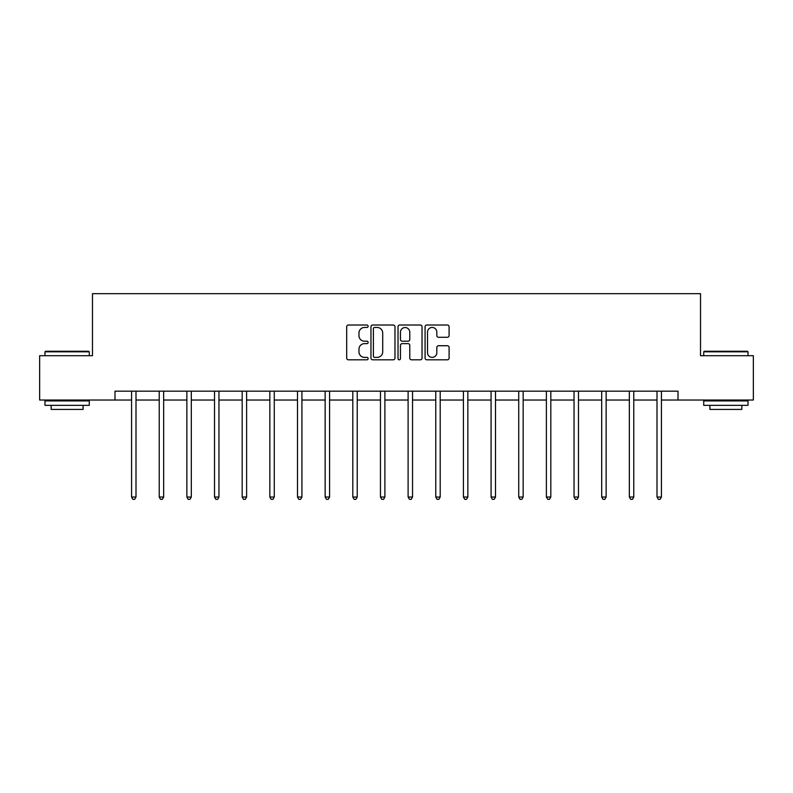 <?xml version="1.0" encoding="UTF-8"?>
<svg xmlns="http://www.w3.org/2000/svg" width="793" height="793" viewBox="0 0 793 793"><rect width="100%" height="100%" fill="white"/><g stroke="black" fill="none" stroke-linecap="round" stroke-linejoin="round"><path stroke-width="1.19" d="M368.14 326.23A1.219 1.219 0 0 0 366.921 325.011L348.434 325.011A1.745 1.745 0 0 0 346.69 326.756L346.69 358.079A1.745 1.745 0 0 0 348.434 359.814L366.921 359.814A1.219 1.219 0 0 0 368.14 358.595A1.219 1.219 0 0 0 366.921 357.375L364.522 357.375A5.571 5.571 0 0 1 358.961 351.814L358.961 349.198A5.571 5.571 0 0 1 364.522 343.637L366.921 343.637A1.219 1.219 0 0 0 368.14 342.417A1.219 1.219 0 0 0 366.921 341.198L364.522 341.198A5.571 5.571 0 0 1 358.961 335.627L358.961 333.02A5.571 5.571 0 0 1 364.522 327.45L366.921 327.45A1.219 1.219 0 0 0 368.14 326.23M447.351 337.283A1.745 1.745 0 0 0 449.096 335.538L449.096 326.756A1.745 1.745 0 0 0 447.351 325.011L426.822 325.011A1.745 1.745 0 0 0 425.078 326.756L425.078 358.079A1.745 1.745 0 0 0 426.822 359.814L447.351 359.814A1.745 1.745 0 0 0 449.096 358.079L449.096 347.463A1.745 1.745 0 0 0 447.351 345.718L438.569 345.718A1.745 1.745 0 0 0 436.824 347.463L436.824 352.726A4.659 4.659 0 0 1 432.175 357.375A4.659 4.659 0 0 1 427.516 352.726L427.516 332.108A4.659 4.659 0 0 1 432.175 327.45A4.659 4.659 0 0 1 436.824 332.108L436.824 335.538A1.745 1.745 0 0 0 438.569 337.283L447.351 337.283M114.995 400.029L39.65 400.029L39.65 355.71L92.474 355.71L92.474 293.668L700.526 293.668L700.526 355.71L753.35 355.71L753.35 400.029L678.005 400.029L678.005 391.167L114.995 391.167L114.995 400.029L131.569 400.029M394.973 326.756A1.745 1.745 0 0 0 393.239 325.011L372.7 325.011A1.745 1.745 0 0 0 370.965 326.756L370.965 358.079A1.745 1.745 0 0 0 372.7 359.814L393.239 359.814A1.745 1.745 0 0 0 394.973 358.079L394.973 326.756M399.761 325.011L420.3 325.011A1.745 1.745 0 0 1 422.035 326.756L422.035 358.079A1.745 1.745 0 0 1 420.3 359.814L411.508 359.814A1.745 1.745 0 0 1 409.773 358.079L409.773 345.371A1.745 1.745 0 0 0 408.028 343.637L402.2 343.637A1.745 1.745 0 0 0 400.455 345.371L400.455 358.595A1.219 1.219 0 0 1 399.236 359.814A1.219 1.219 0 0 1 398.027 358.595L398.027 326.756A1.745 1.745 0 0 1 399.761 325.011M135.999 400.029L159.224 400.029M163.655 400.029L186.87 400.029M191.311 400.029L214.526 400.029M218.957 400.029L242.182 400.029M246.613 400.029L269.838 400.029M274.269 400.029L297.494 400.029M301.925 400.029L325.15 400.029M329.581 400.029L352.806 400.029M357.237 400.029L380.462 400.029M384.892 400.029L408.108 400.029M412.538 400.029L435.763 400.029M440.194 400.029L463.419 400.029M467.85 400.029L491.075 400.029M495.506 400.029L518.731 400.029M523.162 400.029L546.387 400.029M550.818 400.029L574.043 400.029M578.474 400.029L601.689 400.029M606.13 400.029L629.345 400.029M633.776 400.029L657 400.029M661.431 400.029L678.005 400.029M374.623 327.45A1.219 1.219 0 0 0 373.404 328.669L373.404 356.156A1.219 1.219 0 0 0 374.623 357.375L377.141 357.375A5.571 5.571 0 0 0 382.712 351.814L382.712 333.02A5.571 5.571 0 0 0 377.141 327.45L374.623 327.45M409.773 332.188A4.659 4.659 0 0 0 405.114 327.539A4.659 4.659 0 0 0 400.455 332.188L400.455 339.454A1.745 1.745 0 0 0 402.2 341.198L408.028 341.198A1.745 1.745 0 0 0 409.773 339.454L409.773 332.188M136.227 391.167L136.128 391.425A1.774 1.774 0 0 0 135.999 392.089L135.999 497.033L131.569 497.033L131.569 392.089A1.774 1.774 0 0 0 131.44 391.425L131.331 391.167M135.999 497.033L134.671 499.332L132.897 499.332L131.569 497.033M45.498 351.279L88.757 351.279L89.282 351.814L44.973 351.814L45.498 351.279M67.127 405.342L44.973 405.342L44.973 400.911L89.282 400.911L89.282 405.342L67.127 405.342M83.087 405.342L83.087 409.426L51.168 409.426L51.168 405.342M704.243 351.279L747.502 351.279L748.027 351.814L703.718 351.814L704.243 351.279M725.873 405.342L703.718 405.342L703.718 400.911L748.027 400.911L748.027 405.342L725.873 405.342M741.832 405.342L741.832 409.426L709.913 409.426L709.913 405.342M163.883 391.167L163.784 391.425A1.774 1.774 0 0 0 163.655 392.089L163.655 497.033L159.224 497.033L159.224 392.089A1.774 1.774 0 0 0 159.096 391.425L158.987 391.167M163.655 497.033L162.327 499.332L160.553 499.332L159.224 497.033M191.539 391.167L191.43 391.425A1.774 1.774 0 0 0 191.311 392.089L191.311 497.033L186.87 497.033L186.87 392.089A1.774 1.774 0 0 0 186.751 391.425L186.642 391.167M191.311 497.033L189.973 499.332L188.209 499.332L186.87 497.033M219.195 391.167L219.086 391.425A1.774 1.774 0 0 0 218.957 392.089L218.957 497.033L214.526 497.033L214.526 392.089A1.774 1.774 0 0 0 214.397 391.425L214.298 391.167M218.957 497.033L217.629 499.332L215.855 499.332L214.526 497.033M246.851 391.167L246.742 391.425A1.774 1.774 0 0 0 246.613 392.089L246.613 497.033L242.182 497.033L242.182 392.089A1.774 1.774 0 0 0 242.053 391.425L241.954 391.167M246.613 497.033L245.285 499.332L243.51 499.332L242.182 497.033M274.507 391.167L274.398 391.425A1.774 1.774 0 0 0 274.269 392.089L274.269 497.033L269.838 497.033L269.838 392.089A1.774 1.774 0 0 0 269.709 391.425L269.61 391.167M274.269 497.033L272.941 499.332L271.166 499.332L269.838 497.033M302.163 391.167L302.054 391.425A1.774 1.774 0 0 0 301.925 392.089L301.925 497.033L297.494 497.033L297.494 392.089A1.774 1.774 0 0 0 297.365 391.425L297.256 391.167M301.925 497.033L300.597 499.332L298.822 499.332L297.494 497.033M329.809 391.167L329.71 391.425A1.774 1.774 0 0 0 329.581 392.089L329.581 497.033L325.15 497.033L325.15 392.089A1.774 1.774 0 0 0 325.021 391.425L324.912 391.167M329.581 497.033L328.252 499.332L326.478 499.332L325.15 497.033M357.465 391.167L357.365 391.425A1.774 1.774 0 0 0 357.237 392.089L357.237 497.033L352.806 497.033L352.806 392.089A1.774 1.774 0 0 0 352.677 391.425L352.568 391.167M357.237 497.033L355.908 499.332L354.134 499.332L352.806 497.033M385.12 391.167L385.021 391.425A1.774 1.774 0 0 0 384.892 392.089L384.892 497.033L380.462 497.033L380.462 392.089A1.774 1.774 0 0 0 380.333 391.425L380.224 391.167M384.892 497.033L383.554 499.332L381.79 499.332L380.462 497.033M412.776 391.167L412.667 391.425A1.774 1.774 0 0 0 412.538 392.089L412.538 497.033L408.108 497.033L408.108 392.089A1.774 1.774 0 0 0 407.979 391.425L407.88 391.167M412.538 497.033L411.21 499.332L409.446 499.332L408.108 497.033M440.432 391.167L440.323 391.425A1.774 1.774 0 0 0 440.194 392.089L440.194 497.033L435.763 497.033L435.763 392.089A1.774 1.774 0 0 0 435.635 391.425L435.535 391.167M440.194 497.033L438.866 499.332L437.092 499.332L435.763 497.033M468.088 391.167L467.979 391.425A1.774 1.774 0 0 0 467.85 392.089L467.85 497.033L463.419 497.033L463.419 392.089A1.774 1.774 0 0 0 463.29 391.425L463.191 391.167M467.85 497.033L466.522 499.332L464.748 499.332L463.419 497.033M495.744 391.167L495.635 391.425A1.774 1.774 0 0 0 495.506 392.089L495.506 497.033L491.075 497.033L491.075 392.089A1.774 1.774 0 0 0 490.946 391.425L490.837 391.167M495.506 497.033L494.178 499.332L492.403 499.332L491.075 497.033M523.39 391.167L523.291 391.425A1.774 1.774 0 0 0 523.162 392.089L523.162 497.033L518.731 497.033L518.731 392.089A1.774 1.774 0 0 0 518.602 391.425L518.493 391.167M523.162 497.033L521.834 499.332L520.059 499.332L518.731 497.033M551.046 391.167L550.947 391.425A1.774 1.774 0 0 0 550.818 392.089L550.818 497.033L546.387 497.033L546.387 392.089A1.774 1.774 0 0 0 546.258 391.425L546.149 391.167M550.818 497.033L549.49 499.332L547.715 499.332L546.387 497.033M578.702 391.167L578.603 391.425A1.774 1.774 0 0 0 578.474 392.089L578.474 497.033L574.043 497.033L574.043 392.089A1.774 1.774 0 0 0 573.914 391.425L573.805 391.167M578.474 497.033L577.145 499.332L575.371 499.332L574.043 497.033M606.358 391.167L606.249 391.425A1.774 1.774 0 0 0 606.13 392.089L606.13 497.033L601.689 497.033L601.689 392.089A1.774 1.774 0 0 0 601.57 391.425L601.461 391.167M606.13 497.033L604.791 499.332L603.027 499.332L601.689 497.033M634.013 391.167L633.904 391.425A1.774 1.774 0 0 0 633.776 392.089L633.776 497.033L629.345 497.033L629.345 392.089A1.774 1.774 0 0 0 629.216 391.425L629.117 391.167M633.776 497.033L632.447 499.332L630.673 499.332L629.345 497.033M661.669 391.167L661.56 391.425A1.774 1.774 0 0 0 661.431 392.089L661.431 497.033L657 497.033L657 392.089A1.774 1.774 0 0 0 656.872 391.425L656.773 391.167M661.431 497.033L660.103 499.332L658.329 499.332L657 497.033M44.973 355.71L44.973 351.814M55.074 400.911L55.074 400.029M79.181 400.911L79.181 400.029M89.282 355.71L89.282 351.814M703.718 355.71L703.718 351.814M713.819 400.911L713.819 400.029M737.926 400.911L737.926 400.029M748.027 355.71L748.027 351.814"/></g></svg>
